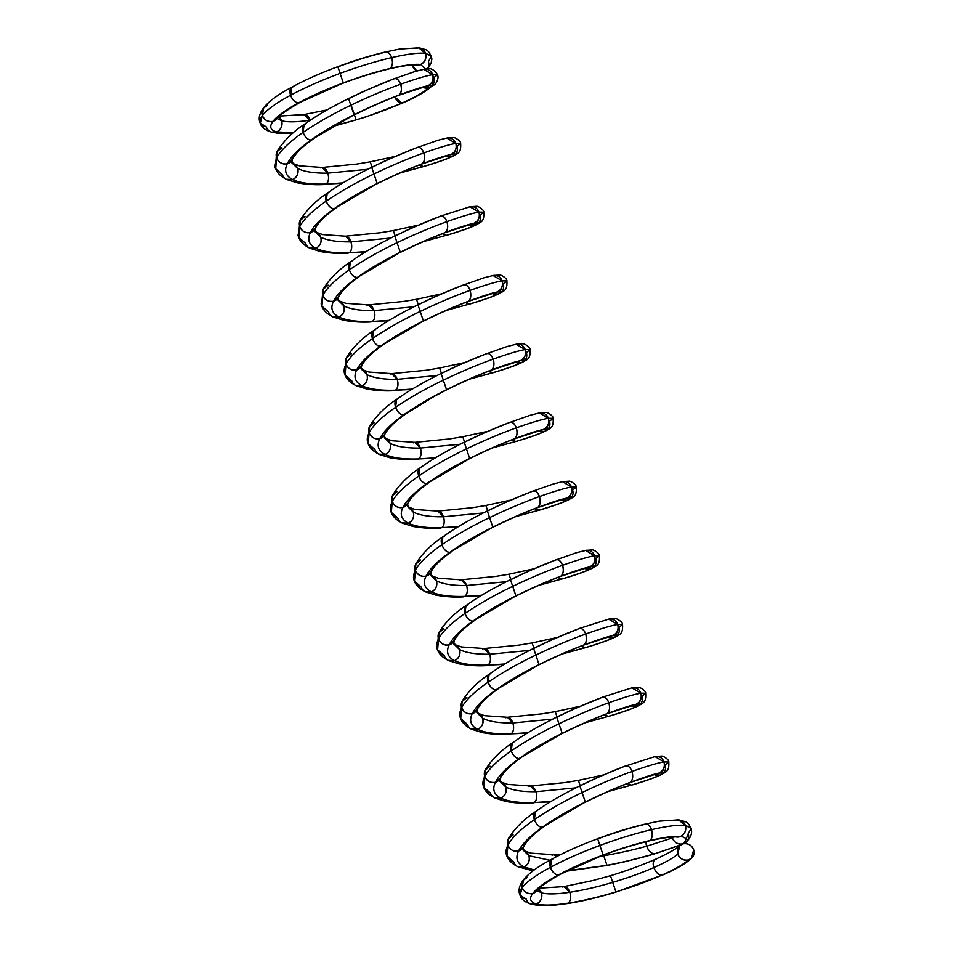 <?xml version="1.0" encoding="UTF-8"?>
<svg xmlns="http://www.w3.org/2000/svg" width="953" height="953" viewBox="0 0 953 953"><rect width="100%" height="100%" fill="white"/><g stroke="black" fill="none" stroke-linecap="round" stroke-linejoin="round"><path stroke-width="1.43" d="M599.794 856.437L603.749 855.77L603.499 855.02L603.749 855.77L599.794 856.437L603.749 855.77C619.76 852.899 634.067 849.707 646.682 846.193A8.637 5.003 -116.3 0 1 646.051 841.666L646.682 846.193C648.648 851.017 651.292 853.566 654.616 853.828L680.275 845.204M677.738 837.091L680.43 836.52A8.637 8.065 -79.2 0 0 685.338 825.393C678.441 824.667 667.16 826.084 651.518 829.67C652.876 834.697 652.317 838.33 649.839 840.546C635.544 843.929 619.974 848.742 603.13 854.996C619.974 848.742 635.544 843.929 649.839 840.546C652.317 838.33 652.876 834.697 651.518 829.67C667.16 826.084 678.441 824.667 685.338 825.393A8.637 8.065 100.8 0 0 675.022 820.438L678.965 819.937L685.338 825.393L690.937 827.823C692.628 832.505 691.151 837.175 686.494 841.809L683.015 843.846C687.28 839.676 686.422 837.234 680.43 836.52C674.188 835.912 663.991 837.246 649.839 840.546C635.544 843.929 619.974 848.742 603.13 854.996L603.178 855.127C617.437 849.79 632.685 845.061 648.922 840.951L649.839 840.546C663.991 837.246 674.188 835.912 680.43 836.52C674.188 835.912 663.991 837.246 649.839 840.546L648.874 840.963C661.06 838.247 669.59 836.925 674.474 836.972L680.43 836.52C684.85 834.149 686.494 830.444 685.338 825.393C686.494 830.444 684.85 834.149 680.43 836.52C686.422 837.234 687.28 839.676 683.015 843.846L684.468 843.286L688.245 833.637A8.637 8.077 -138.3 0 1 683.015 843.846A8.637 8.077 41.7 0 0 688.245 833.637A8.637 8.077 -138.3 0 1 683.015 843.846A8.637 8.077 41.7 0 0 677.774 854.043A8.637 8.077 41.7 0 0 688.423 859.928L691.628 858.176L693.665 849.731A8.637 8.077 41.7 0 0 683.015 843.846L679.799 845.609L677.774 854.043C679.918 858.748 683.468 860.714 688.423 859.928A8.637 8.077 41.7 0 0 693.665 849.731C691.521 845.013 687.971 843.048 683.015 843.846A8.637 8.077 -138.3 0 1 672.365 837.961A8.637 8.077 41.7 0 0 683.015 843.846C678.048 844.632 674.498 842.666 672.365 837.961C674.498 842.666 678.048 844.632 683.015 843.846A8.637 8.077 41.7 0 0 677.774 854.043A8.637 8.077 41.7 0 0 688.423 859.928C683.897 864.168 675.022 869.255 661.799 875.176C675.022 869.255 683.897 864.168 688.423 859.928C683.897 864.168 675.022 869.255 661.799 875.176L662.8 874.937C676.451 868.993 686.053 863.406 691.628 858.176M646.051 841.666L646.682 846.193C634.067 849.707 619.76 852.899 603.749 855.77C619.76 852.899 634.067 849.707 646.682 846.193L672.365 837.961A8.637 8.077 -138.3 0 1 672.115 837.056A8.637 8.077 41.7 0 0 672.365 837.961A8.637 8.077 -138.3 0 1 672.115 837.056L672.365 837.961L672.115 837.056A8.637 8.077 41.7 0 0 683.015 843.846A8.637 8.077 41.7 0 0 688.245 833.637L691.139 828.419L685.338 825.393C678.441 824.667 667.16 826.084 651.518 829.67C635.722 833.351 618.509 838.616 599.902 845.454C581.306 852.339 564.819 859.63 550.417 867.325C536.205 874.997 526.783 881.739 522.161 887.541L519.742 894.093C520.624 898.762 524.484 902.122 531.333 904.194L536.479 903.968C543.079 905.648 553.633 905.374 568.155 903.158C582.807 900.847 598.734 897.095 615.948 891.925C633.126 886.707 648.409 881.12 661.799 875.176L615.995 892.068C601.819 896.451 582.462 901.395 566.987 903.611L553.216 905.314L537.945 905.35L531.309 904.194M566.987 870.78L606.99 865.312L603.749 855.77L606.99 865.312L566.987 870.78L606.99 865.312C624.763 861.846 640.642 858.022 654.616 853.828L680.764 844.846M603.749 855.77L606.99 865.312C624.763 861.846 640.642 858.022 654.616 853.828A8.637 5.003 -116.3 0 1 646.682 846.193L672.365 837.961L646.682 846.193C648.648 851.017 651.292 853.566 654.616 853.828L623.703 862.024L607.037 865.455L566.118 871.221M398.378 95.395L427.79 85.806C422.143 86.949 412.53 90.047 398.973 95.097C401.439 92.87 401.999 89.248 400.641 84.209C415.699 78.885 426.384 75.704 432.698 74.679A8.637 8.065 100.8 0 0 422.37 69.724L423.668 69.319L432.698 74.679C433.841 79.718 432.209 83.435 427.79 85.806C432.209 83.435 433.841 79.718 432.698 74.679L437.534 74.787L433.829 77.658A8.637 8.077 -138.3 0 1 422.584 87.235A8.637 8.077 41.7 0 0 428.6 87.855L422.584 87.235L429.898 87.378A8.637 8.077 -138.3 0 1 428.6 87.855A8.637 8.077 41.7 0 0 429.898 87.378M609.265 791.073L631.494 785.105A8.637 5.003 -116.3 0 1 627.503 783.497L631.494 785.105L609.265 791.073L631.494 785.105C645.3 780.936 654.759 777.6 659.881 775.111C664.741 772.704 664.479 772.013 659.071 773.062C653.424 774.205 643.823 777.303 630.255 782.353C616.543 787.488 601.569 794.063 585.321 802.057C569.084 810.11 554.753 818.52 542.317 827.287C530.047 836.043 522.125 843.953 518.539 851.017C515.228 858.022 517.038 863.287 523.983 866.825L534.228 869.97L523.983 866.825L518.063 866.765L523.983 866.825L534.228 869.97M556.909 856.473A8.637 4.968 -101 0 0 552.013 855.198L553.538 854.71L556.909 856.473L553.574 854.71L530.845 853.126L524.924 851.005L528.891 855.699L523.137 850.088L523.542 846.776L518.539 851.017C513.584 851.815 510.034 849.85 507.901 845.144L506.198 853.697C507.282 858.915 511.046 863.192 517.491 866.491M524.21 842.917A8.637 8.077 41.7 0 1 518.539 851.017L523.483 846.919C526.795 840.617 533.597 833.887 543.865 826.716L542.317 827.287C538.981 827.025 536.336 824.476 534.371 819.651C520.755 829.074 511.928 837.58 507.901 845.144L506.972 856.008L513.655 861.869C506.067 858.2 504.149 852.625 507.901 845.144L508.14 839.176L513.131 834.935A8.637 8.077 41.7 0 0 507.901 845.144L508.425 838.604C514.906 828.228 523.9 819.27 535.383 811.742L536.896 811.206A8.637 5.003 63.7 0 0 534.371 819.651C520.755 829.074 511.928 837.58 507.901 845.144C511.928 837.58 520.755 829.074 534.371 819.651L535.383 811.742L534.371 819.651C548.178 810.205 564.081 801.163 582.092 792.515C564.081 801.163 548.178 810.205 534.371 819.651C536.336 824.476 538.981 827.025 542.317 827.287C530.047 836.043 522.125 843.953 518.539 851.017C513.584 851.815 510.034 849.85 507.901 845.144A8.637 8.077 -138.3 0 0 518.539 851.017C515.228 858.022 517.038 863.287 523.983 866.825C517.038 863.287 515.228 858.022 518.539 851.017C522.125 843.953 530.047 836.043 542.317 827.287C554.753 818.52 569.084 810.11 585.321 802.057L582.092 792.515C564.081 801.163 548.178 810.205 534.371 819.651A8.637 5.003 -116.3 0 0 542.317 827.287A8.637 5.003 63.7 0 0 544.89 825.465M629.659 782.651L659.071 773.062C653.424 774.205 643.823 777.303 630.255 782.353L629.695 782.639L630.255 782.353C632.732 780.126 633.28 776.504 631.934 771.465C616.722 776.909 600.104 783.926 582.092 792.515L579.9 785.975C596.161 777.97 611.135 771.406 624.846 766.26C611.135 771.406 596.161 777.97 579.9 785.975L579.853 785.832C562.615 794.409 549.023 802.188 539.076 809.18L535.395 811.742M585.321 802.057L582.092 792.515C600.104 783.926 616.722 776.909 631.934 771.465C616.722 776.909 600.104 783.926 582.092 792.515L585.321 802.057C569.084 810.11 554.753 818.52 542.317 827.287L585.321 802.057C601.569 794.063 616.543 787.488 630.255 782.353C632.732 780.126 633.28 776.504 631.934 771.465C630.016 766.796 627.658 765.068 624.846 766.26A8.637 4.968 79 0 1 631.934 771.465C630.016 766.796 627.658 765.068 624.846 766.26L655.128 756.539L663.991 761.935C657.665 762.96 646.98 766.141 631.934 771.465C646.98 766.141 657.665 762.96 663.991 761.935C657.665 762.96 646.98 766.141 631.934 771.465A8.637 4.968 -101 0 1 630.255 782.353C616.543 787.488 601.569 794.063 585.321 802.057L585.368 802.2C606.001 792.074 619.653 786.57 629.695 782.639M627.503 783.497L631.494 785.105C645.3 780.936 654.759 777.6 659.881 775.111A8.637 8.077 -138.3 0 1 653.865 774.491L659.881 775.111C664.741 772.704 664.479 772.013 659.071 773.062C663.491 770.691 665.134 766.974 663.991 761.935L654.949 756.575L653.663 756.98A8.637 8.065 100.8 0 1 663.991 761.935L668.792 761.959L663.991 761.935C665.134 766.974 663.491 770.691 659.071 773.062C664.479 772.013 664.741 772.704 659.881 775.111L661.168 774.646C666.183 771.692 669.423 771.632 668.792 761.959M653.865 774.491L659.881 775.111C654.759 777.6 645.3 780.936 631.494 785.105L632.125 784.986C650.816 779.411 656.569 776.766 659.5 775.444L661.334 774.563L665.123 764.914L668.815 762.043L663.991 761.935A8.637 8.065 -79.2 0 1 659.071 773.062L660.155 773.097M665.123 764.914A8.637 8.077 41.7 0 1 659.881 775.111L661.179 774.634M631.494 785.105L608.348 791.478M586.131 722.35L608.359 716.382A8.637 5.003 -116.3 0 1 604.381 714.774L608.359 716.382L586.131 722.35L608.359 716.382C622.166 712.201 631.636 708.877 636.759 706.387C641.619 703.981 641.345 703.29 635.949 704.338C630.29 705.482 620.689 708.579 607.132 713.618C593.421 718.765 578.447 725.328 562.187 733.333C545.962 741.386 531.619 749.797 519.182 758.564C506.913 767.32 498.991 775.23 495.417 782.294C492.093 789.298 493.904 794.564 500.849 798.102C508.044 801.533 519.194 803.022 534.299 802.557L550.429 801.842M499.527 779.911L505.769 786.975C512.285 790.287 522.351 791.86 535.967 791.681L530.44 785.987L507.711 784.402L501.79 782.27L505.769 786.975L500.015 781.353L505.769 786.975C506.913 792.014 505.269 795.731 500.849 798.102L494.345 797.756L500.849 798.102C508.044 801.533 519.194 803.022 534.299 802.557L532.775 803.034C523.733 803.248 516.633 803.415 505.495 801.366L494.941 798.042M500.015 781.353L500.42 778.041L495.417 782.294C490.45 783.092 486.9 781.126 484.767 776.409L483.064 784.962C484.148 790.192 487.912 794.457 494.369 797.768M606.525 713.928L635.949 704.338C630.29 705.482 620.689 708.579 607.132 713.618L606.573 713.904C596.518 717.847 582.867 723.351 562.246 733.476L562.187 733.333C545.962 741.386 531.619 749.797 519.182 758.564C506.913 767.32 498.991 775.23 495.417 782.294L500.349 778.184C503.672 771.894 510.463 765.164 520.731 757.992L519.182 758.564C515.859 758.29 513.202 755.753 511.249 750.928C497.621 760.351 488.794 768.845 484.767 776.409L483.85 787.285L490.521 793.146C482.945 789.477 481.027 783.902 484.767 776.409L485.006 770.453L490.009 766.212A8.637 8.077 41.7 0 0 484.767 776.409L485.291 769.881C491.784 759.505 500.766 750.547 512.261 743.018L513.774 742.482A8.637 5.003 63.7 0 0 511.249 750.928C497.621 760.351 488.794 768.845 484.767 776.409C488.794 768.845 497.621 760.351 511.249 750.928L512.261 743.018M501.075 774.181A8.637 8.077 41.7 0 1 495.417 782.294C490.45 783.092 486.9 781.126 484.767 776.409A8.637 8.077 -138.3 0 0 495.417 782.294C492.093 789.298 493.904 794.564 500.849 798.102C493.904 794.564 492.093 789.298 495.417 782.294C498.991 775.23 506.913 767.32 519.182 758.564C515.859 758.29 513.202 755.753 511.249 750.928L512.261 743.006L515.942 740.457C525.877 733.465 539.481 725.686 556.731 717.109L556.778 717.252C573.027 709.246 588.001 702.683 601.712 697.536C588.001 702.683 573.027 709.246 556.778 717.252L558.958 723.792C540.959 732.44 525.055 741.482 511.249 750.928C525.055 741.482 540.959 732.44 558.958 723.792C540.959 732.44 525.055 741.482 511.249 750.928A8.637 5.003 -116.3 0 0 519.182 758.564C531.619 749.797 545.962 741.386 562.187 733.333L558.958 723.792C576.982 715.203 593.588 708.186 608.8 702.742C593.588 708.186 576.982 715.203 558.958 723.792L562.187 733.333C578.447 725.328 593.421 718.765 607.132 713.618C609.598 711.403 610.158 707.781 608.8 702.742C593.588 708.186 576.982 715.203 558.958 723.792L562.187 733.333C578.447 725.328 593.421 718.765 607.132 713.618C609.598 711.403 610.158 707.781 608.8 702.742C606.894 698.072 604.524 696.345 601.712 697.536A8.637 4.968 79 0 1 608.8 702.742C606.894 698.072 604.524 696.345 601.712 697.536L572.324 709.64L556.731 717.109M604.381 714.774L608.359 716.382C622.166 712.201 631.636 708.877 636.759 706.387A8.637 8.077 -138.3 0 1 630.743 705.768L636.759 706.387C641.619 703.981 641.345 703.29 635.949 704.338C640.368 701.956 642 698.251 640.857 693.2C634.543 694.225 623.858 697.405 608.8 702.742C623.858 697.405 634.543 694.225 640.857 693.2C634.543 694.225 623.858 697.405 608.8 702.742A8.637 4.968 -101 0 1 607.132 713.618C620.689 708.579 630.29 705.482 635.949 704.338C640.368 701.956 642 698.251 640.857 693.2L632.006 687.816L602.296 697.239M630.743 705.768L638.045 705.923C643.061 702.969 646.289 702.909 645.657 693.236L640.857 693.2L631.827 687.852L630.529 688.245A8.637 8.065 100.8 0 1 640.857 693.2L645.669 693.236M641.988 696.19A8.637 8.077 41.7 0 1 636.759 706.387C631.636 708.877 622.166 712.201 608.359 716.382L609.003 716.263C627.682 710.688 633.435 708.043 636.366 706.721L638.2 705.839L641.988 696.19L645.693 693.319L640.857 693.2A8.637 8.065 -79.2 0 1 635.949 704.338C641.345 703.29 641.619 703.981 636.759 706.387L638.057 705.911M608.359 716.382L585.225 722.755M562.997 653.627L585.237 647.659A8.637 5.003 -116.3 0 1 581.247 646.039L585.237 647.659L562.997 653.627L585.237 647.659C599.044 643.478 608.502 640.154 613.625 637.664C618.485 635.246 618.211 634.567 612.815 635.603C607.168 636.747 597.567 639.844 583.998 644.895C570.287 650.041 555.313 656.605 539.064 664.61C522.828 672.651 508.497 681.061 496.048 689.841C483.79 698.597 475.869 706.507 472.283 713.571C468.971 720.563 470.782 725.841 477.727 729.379C484.91 732.809 496.06 734.298 511.165 733.834L527.295 733.119M476.393 711.188L482.635 718.24C489.163 721.564 499.229 723.136 512.845 722.958A8.637 4.968 -101 0 0 505.757 717.74L507.27 717.264L484.589 715.679L478.668 713.547L482.635 718.24L476.881 712.63L482.635 718.24C483.779 723.291 482.147 726.996 477.727 729.379L471.223 729.033M476.881 712.63L477.286 709.318L472.283 713.571C468.971 720.563 470.782 725.841 477.727 729.379C484.91 732.809 496.06 734.298 511.165 733.834A8.637 4.968 -101 0 0 512.845 722.958L552.669 719.122L512.845 722.958C499.229 723.136 489.163 721.564 482.635 718.24C489.163 721.564 499.229 723.136 512.845 722.958L507.318 717.264L512.845 722.958C514.203 727.985 513.643 731.606 511.165 733.834L509.652 734.31C501.457 734.882 492.356 734.322 482.373 732.631L471.806 729.319M581.247 646.039L585.237 647.659C599.044 643.478 608.502 640.154 613.625 637.664A8.637 8.077 -138.3 0 1 607.609 637.045L613.625 637.664C618.485 635.246 618.211 634.567 612.815 635.603L583.403 645.193C573.396 649.124 559.745 654.628 539.112 664.741L539.064 664.61C522.828 672.651 508.497 681.061 496.048 689.841L497.609 689.269C487.34 696.44 480.538 703.171 477.227 709.461L472.283 713.571C467.327 714.357 463.777 712.403 461.633 707.686L459.942 716.239C461.026 721.469 464.79 725.733 471.235 729.045L477.727 729.379C470.782 725.841 468.971 720.563 472.283 713.571C467.327 714.357 463.777 712.403 461.633 707.686L460.716 718.562L467.399 724.411C459.811 720.742 457.893 715.167 461.633 707.686L461.883 701.73L466.875 697.489A8.637 8.077 41.7 0 0 461.633 707.686L462.157 701.158C468.662 690.77 477.644 681.812 489.127 674.295L490.64 673.747A8.637 5.003 63.7 0 0 488.115 682.205C474.499 691.628 465.672 700.121 461.633 707.686C465.672 700.121 474.499 691.628 488.115 682.205C474.499 691.628 465.672 700.121 461.633 707.686A8.637 8.077 -138.3 0 0 472.283 713.571C475.869 706.507 483.79 698.597 496.048 689.841C492.725 689.567 490.08 687.03 488.115 682.205L489.127 674.295L488.115 682.205C501.921 672.758 517.824 663.705 535.824 655.068C517.824 663.705 501.921 672.758 488.115 682.205C490.08 687.03 492.725 689.567 496.048 689.841C483.79 698.597 475.869 706.507 472.283 713.571A8.637 8.077 41.7 0 0 477.953 705.458M613.899 635.639L612.815 635.603C607.168 636.747 597.567 639.844 583.998 644.895L583.439 645.181L583.998 644.895C570.287 650.041 555.313 656.605 539.064 664.61L535.824 655.068C517.824 663.705 501.921 672.758 488.115 682.205A8.637 5.003 -116.3 0 0 496.048 689.841C508.497 681.061 522.828 672.651 539.064 664.61L533.644 648.528C549.905 640.523 564.879 633.959 578.59 628.813C564.879 633.959 549.905 640.523 533.644 648.528L533.597 648.385C516.323 656.962 502.719 664.753 492.784 671.746L489.139 674.283M607.609 637.045L613.625 637.664C618.485 635.246 618.211 634.567 612.815 635.603C617.234 633.233 618.878 629.528 617.723 624.477L622.535 624.513L617.723 624.477C618.878 629.528 617.234 633.233 612.815 635.603C607.168 636.747 597.567 639.844 583.998 644.895C586.464 642.679 587.024 639.046 585.678 634.019C570.466 639.451 553.848 646.468 535.824 655.068C553.848 646.468 570.466 639.451 585.678 634.019C570.466 639.451 553.848 646.468 535.824 655.068L539.064 664.61C555.313 656.605 570.287 650.041 583.998 644.895C586.464 642.679 587.024 639.046 585.678 634.019C583.76 629.349 581.401 627.61 578.59 628.813A8.637 4.968 79 0 1 585.678 634.019C583.76 629.349 581.401 627.61 578.59 628.813L549.19 640.916L533.597 648.385M618.866 627.467A8.637 8.077 41.7 0 1 613.625 637.664L614.923 637.188L613.625 637.664C608.502 640.154 599.044 643.478 585.237 647.659L585.869 647.54C604.464 641.988 610.301 639.332 613.303 637.962L615.078 637.116L618.866 627.467L622.559 624.596L617.723 624.477C611.409 625.502 600.724 628.682 585.678 634.019C600.724 628.682 611.409 625.502 617.723 624.477C611.409 625.502 600.724 628.682 585.678 634.019A8.637 4.968 -101 0 1 583.998 644.895M585.237 647.659L585.904 647.528M539.874 584.904L562.103 578.924A8.637 5.003 -116.3 0 1 558.124 577.315L562.103 578.924L539.874 584.904L562.103 578.924C575.91 574.754 585.38 571.419 590.503 568.941C595.363 566.523 595.089 565.844 589.693 566.88C584.034 568.024 574.433 571.121 560.864 576.172C547.165 581.318 532.179 587.882 515.93 595.887C499.694 603.928 485.363 612.338 472.926 621.106C460.656 629.873 452.735 637.783 449.161 644.847C445.837 651.84 447.648 657.105 454.593 660.643C461.788 664.086 472.926 665.575 488.043 665.099L504.173 664.384M560.269 576.47L589.693 566.88C584.034 568.024 574.433 571.121 560.864 576.172L560.316 576.458C550.262 580.401 536.61 585.904 515.978 596.018L515.93 595.887C499.694 603.928 485.363 612.338 472.926 621.106C469.603 620.844 466.946 618.294 464.981 613.47C451.365 622.905 442.537 631.398 438.511 638.963C440.643 643.68 444.193 645.634 449.161 644.847C445.837 651.84 447.648 657.105 454.593 660.643C447.648 657.105 445.837 651.84 449.161 644.847L454.093 640.738C457.416 634.448 464.206 627.705 474.475 620.546L472.926 621.106C460.656 629.873 452.735 637.783 449.161 644.847L454.164 640.595L453.759 643.906L459.501 649.517C460.656 654.568 459.012 658.273 454.593 660.643L448.089 660.31L454.593 660.643C461.788 664.086 472.926 665.575 488.043 665.099L486.518 665.587C478.323 666.159 469.233 665.599 459.239 663.907L448.672 660.596M560.304 576.458L560.864 576.172C547.165 581.318 532.179 587.882 515.93 595.887L472.926 621.106C460.656 629.873 452.735 637.783 449.161 644.847C444.193 645.634 440.643 643.68 438.511 638.963L436.808 647.516C437.892 652.745 441.656 657.01 448.113 660.322M558.124 577.315L562.103 578.924C575.91 574.754 585.38 571.419 590.503 568.941A8.637 8.077 -138.3 0 1 584.487 568.31L590.503 568.941C595.363 566.523 595.089 565.844 589.693 566.88C594.112 564.51 595.744 560.805 594.601 555.754C588.287 556.778 577.601 559.959 562.544 565.296C563.902 570.323 563.342 573.944 560.864 576.172C547.165 581.318 532.179 587.882 515.93 595.887L512.702 586.333C494.702 594.982 478.799 604.035 464.981 613.47C451.365 622.905 442.537 631.398 438.511 638.963L437.594 649.839L444.265 655.688C436.688 652.019 434.771 646.444 438.511 638.963L438.749 633.006L443.753 628.766A8.637 8.077 41.7 0 0 438.511 638.963L439.035 632.435C445.527 622.047 454.521 613.089 465.993 605.56L467.518 605.024A8.637 5.003 63.7 0 0 464.981 613.47L465.993 605.56L464.981 613.47C478.799 604.035 494.702 594.982 512.702 586.333C494.702 594.982 478.799 604.035 464.981 613.47C466.946 618.294 469.603 620.844 472.926 621.106C485.363 612.338 499.694 603.928 515.93 595.887L510.522 579.793C526.771 571.8 541.745 565.224 555.456 560.09C541.745 565.224 526.771 571.8 510.522 579.793L510.474 579.662C493.237 588.215 479.657 595.994 469.71 602.987L466.005 605.56M590.765 566.916L589.693 566.88C584.034 568.024 574.433 571.121 560.864 576.172C563.342 573.944 563.902 570.323 562.544 565.296C547.332 570.728 530.726 577.744 512.702 586.333C530.726 577.744 547.332 570.728 562.544 565.296C547.332 570.728 530.726 577.744 512.702 586.333L515.93 595.887M584.487 568.31L591.777 568.464C596.804 565.51 600.033 565.451 599.401 555.778L594.601 555.754C588.287 556.778 577.601 559.959 562.544 565.296C560.638 560.626 558.267 558.887 555.456 560.09A8.637 4.968 79 0 1 562.544 565.296C560.638 560.626 558.267 558.887 555.456 560.09L576.553 552.68L585.75 550.357L594.601 555.754L585.571 550.405L584.272 550.798A8.637 8.065 100.8 0 1 594.601 555.754L599.401 555.79M591.801 568.464L590.503 568.941C595.363 566.523 595.089 565.844 589.693 566.88C594.112 564.51 595.744 560.805 594.601 555.754L599.437 555.861C599.771 553.205 593.207 549.44 592.23 549.917L585.571 550.405M595.732 558.732A8.637 8.077 41.7 0 1 590.503 568.941C585.38 571.419 575.91 574.754 562.103 578.924L562.746 578.816C581.449 573.229 587.191 570.585 590.121 569.263L591.944 568.381L595.732 558.732L599.437 555.861M562.103 578.924L538.969 585.297M516.74 516.181L538.981 510.2A8.637 5.003 -116.3 0 1 534.99 508.592L538.981 510.2L516.74 516.181L538.981 510.2C552.788 506.031 562.246 502.696 567.369 500.218C572.229 497.8 571.955 497.109 566.558 498.157C560.912 499.301 551.31 502.398 537.742 507.449C524.031 512.583 509.057 519.159 492.808 527.152C476.571 535.205 462.229 543.615 449.792 552.383C437.534 561.138 429.612 569.06 426.027 576.124C422.715 583.117 424.526 588.382 431.459 591.92C438.654 595.363 449.804 596.84 464.909 596.375L481.039 595.661M430.137 573.73L436.379 580.794C442.907 584.118 452.973 585.678 466.589 585.499L461.061 579.805L438.32 578.221L432.412 576.1L436.379 580.794L430.625 575.171L436.379 580.794C437.522 585.845 435.89 589.55 431.459 591.92L424.967 591.587L431.459 591.92C438.654 595.363 449.804 596.84 464.909 596.375L463.396 596.864C455.2 597.424 446.099 596.864 436.117 595.184L425.55 591.873M430.625 575.183L431.03 571.871L426.027 576.124C421.071 576.91 417.521 574.945 415.377 570.239L413.673 578.793C414.769 584.01 418.534 588.287 424.978 591.599M537.147 507.746L566.558 498.157C560.912 499.301 551.31 502.398 537.742 507.449L537.182 507.735C527.14 511.678 513.488 517.181 492.856 527.295L492.808 527.152C476.571 535.205 462.229 543.615 449.792 552.383C437.534 561.138 429.612 569.06 426.027 576.124L430.97 572.014C434.282 565.713 441.084 558.982 451.353 551.823L449.792 552.383C446.469 552.121 443.824 549.571 441.858 544.747C428.231 554.181 419.415 562.675 415.377 570.239L414.46 581.104L421.143 586.965C413.554 583.296 411.636 577.721 415.377 570.239L415.615 564.283L420.618 560.03A8.637 8.077 41.7 0 0 415.377 570.239L415.901 563.711C422.405 553.312 431.399 544.354 442.871 536.837L444.384 536.301A8.637 5.003 63.7 0 0 441.858 544.747C428.231 554.181 419.415 562.675 415.377 570.239C419.415 562.675 428.231 554.181 441.858 544.747L442.871 536.837M431.697 568.012A8.637 8.077 41.7 0 1 426.027 576.124C421.071 576.91 417.521 574.945 415.377 570.239A8.637 8.077 -138.3 0 0 426.027 576.124C422.715 583.117 424.526 588.382 431.459 591.92C424.526 588.382 422.715 583.117 426.027 576.124C429.612 569.06 437.534 561.138 449.792 552.383C446.469 552.121 443.824 549.571 441.858 544.747L442.883 536.837L446.445 534.347C456.368 527.366 469.996 519.552 487.34 510.939L487.388 511.07C503.637 503.077 518.623 496.501 532.322 491.367C518.623 496.501 503.637 503.077 487.388 511.07L489.568 517.61C471.568 526.259 455.665 535.3 441.858 544.747C455.665 535.3 471.568 526.259 489.568 517.61C471.568 526.259 455.665 535.3 441.858 544.747A8.637 5.003 -116.3 0 0 449.792 552.383C462.229 543.615 476.571 535.205 492.808 527.152L489.568 517.61C507.592 509.021 524.21 502.005 539.422 496.573C524.21 502.005 507.592 509.021 489.568 517.61L492.808 527.152C509.057 519.159 524.031 512.583 537.742 507.449C540.208 505.221 540.768 501.6 539.422 496.573C524.21 502.005 507.592 509.021 489.568 517.61L492.808 527.152C509.057 519.159 524.031 512.583 537.742 507.449C540.208 505.221 540.768 501.6 539.422 496.573C537.504 491.903 535.145 490.164 532.322 491.367A8.637 4.968 79 0 1 539.422 496.573C537.504 491.903 535.145 490.164 532.322 491.367L553.419 483.957L562.615 481.634L571.466 487.031C565.153 488.055 554.467 491.236 539.422 496.573C554.467 491.236 565.153 488.055 571.466 487.031C565.153 488.055 554.467 491.236 539.422 496.573A8.637 4.968 -101 0 1 537.742 507.449C551.31 502.398 560.912 499.301 566.558 498.157C570.978 495.786 572.622 492.07 571.466 487.031L562.437 481.67L561.15 482.075A8.637 8.065 100.8 0 1 571.466 487.031L576.279 487.054L571.466 487.031C572.622 492.07 570.978 495.786 566.558 498.157C571.955 497.109 572.229 497.8 567.369 500.218L568.655 499.741C573.67 496.787 576.91 496.727 576.279 487.054M534.99 508.592L539.612 510.093C558.387 504.482 564.116 501.838 567.035 500.516L568.822 499.658L572.598 490.009L576.303 487.138L571.466 487.031A8.637 8.065 -79.2 0 1 566.558 498.157C571.955 497.109 572.229 497.8 567.369 500.218L568.667 499.729M538.981 510.2C552.788 506.031 562.246 502.696 567.369 500.218A8.637 8.077 -138.3 0 1 561.353 499.586L567.369 500.218C562.246 502.696 552.788 506.031 538.981 510.2L515.835 516.574M493.618 447.457L515.847 441.477A8.637 5.003 -116.3 0 1 511.856 439.869L515.847 441.477L493.618 447.457L515.847 441.477C529.654 437.308 539.124 433.972 544.246 431.483C549.107 429.076 548.833 428.385 543.436 429.434C537.778 430.577 528.176 433.675 514.608 438.725C500.909 443.86 485.923 450.435 469.674 458.429C453.437 466.482 439.107 474.892 426.67 483.659C414.4 492.415 406.478 500.325 402.905 507.401C399.581 514.394 401.392 519.659 408.337 523.197C415.532 526.64 426.67 528.117 441.775 527.652L457.916 526.938M511.856 439.869L515.847 441.477C529.654 437.308 539.124 433.972 544.246 431.483A8.637 8.077 -138.3 0 1 538.231 430.863L544.246 431.483C549.107 429.076 548.833 428.385 543.436 429.434L514.012 439.023C504.006 442.942 490.354 448.446 469.722 458.572L426.67 483.659C414.4 492.415 406.478 500.325 402.905 507.401L407.908 503.148L407.503 506.46L413.245 512.071C414.4 517.122 412.756 520.826 408.337 523.197L401.832 522.863M407.491 506.448L413.245 512.071C419.773 515.382 429.839 516.955 443.455 516.776L437.927 511.082L443.455 516.776A8.637 4.968 -101 0 0 436.367 511.57L437.892 511.082L415.198 509.498L409.278 507.377L413.245 512.071C419.773 515.382 429.839 516.955 443.455 516.776C444.813 521.803 444.253 525.437 441.775 527.652L440.262 528.141C431.923 528.689 422.834 528.141 412.983 526.461L402.416 523.137M544.508 429.469L543.436 429.434C537.778 430.577 528.176 433.675 514.608 438.725L514.048 439.011L514.608 438.725C500.909 443.86 485.923 450.435 469.674 458.429L469.674 458.429C453.437 466.482 439.107 474.892 426.67 483.659L428.183 483.111C417.95 490.259 411.16 496.989 407.836 503.291L402.905 507.401C397.937 508.187 394.387 506.222 392.255 501.504L390.551 510.069C391.635 515.287 395.4 519.564 401.856 522.863L408.337 523.197C415.532 526.64 426.67 528.117 441.775 527.652L458.596 526.521M408.563 499.289A8.637 8.077 41.7 0 1 402.905 507.401A8.637 8.077 -138.3 0 1 392.255 501.504C394.387 506.222 397.937 508.187 402.905 507.401C399.581 514.394 401.392 519.659 408.337 523.197C401.392 519.659 399.581 514.394 402.905 507.401C406.478 500.325 414.4 492.415 426.67 483.659C423.335 483.397 420.69 480.848 418.724 476.024C405.108 485.446 396.281 493.952 392.255 501.504L391.326 512.38L398.009 518.241C390.432 514.572 388.502 508.997 392.255 501.504L392.493 495.548L397.484 491.307A8.637 8.077 41.7 0 0 392.255 501.504L392.779 494.976C399.283 484.589 408.265 475.63 419.737 468.114L421.262 467.578A8.637 5.003 63.7 0 0 418.724 476.024C405.108 485.446 396.281 493.952 392.255 501.504C396.281 493.952 405.108 485.446 418.724 476.024L419.737 468.114L418.724 476.024C432.543 466.577 448.446 457.535 466.446 448.887C448.446 457.535 432.543 466.577 418.724 476.024C420.69 480.848 423.335 483.397 426.67 483.659C439.107 474.892 453.437 466.482 469.674 458.429L466.446 448.887C448.446 457.535 432.543 466.577 418.724 476.024A8.637 5.003 -116.3 0 0 426.67 483.659A8.637 5.003 63.7 0 0 429.255 481.837M538.231 430.863L544.246 431.483C549.107 429.076 548.833 428.385 543.436 429.434C547.856 427.063 549.488 423.346 548.344 418.307L553.145 418.331L548.344 418.307C542.031 419.332 531.345 422.513 516.288 427.837C517.646 432.876 517.086 436.498 514.608 438.725C528.176 433.675 537.778 430.577 543.436 429.434C547.856 427.063 549.488 423.346 548.344 418.307C542.031 419.332 531.345 422.513 516.288 427.837C501.075 433.281 484.458 440.298 466.446 448.887L469.674 458.429C485.923 450.435 500.909 443.86 514.608 438.725C517.086 436.498 517.646 432.876 516.288 427.837C501.075 433.281 484.458 440.298 466.446 448.887L464.266 442.347C480.515 434.342 495.489 427.778 509.2 422.632C495.489 427.778 480.515 434.342 464.266 442.347L464.206 442.204C446.969 450.781 433.377 458.56 423.43 465.552L419.749 468.114M545.545 431.006L545.521 431.018C550.548 428.064 553.776 428.004 553.145 418.331M549.476 421.286A8.637 8.077 41.7 0 1 544.246 431.483C539.124 433.972 529.654 437.308 515.847 441.477L516.49 441.358C535.133 435.795 540.899 433.15 543.829 431.828L545.688 430.935L549.476 421.286L553.181 418.415L548.344 418.307L539.493 412.911L530.297 415.234L509.2 422.632A8.637 4.968 79 0 1 516.288 427.837C514.382 423.168 512.011 421.44 509.2 422.632C512.011 421.44 514.382 423.168 516.288 427.837C531.345 422.513 542.031 419.332 548.344 418.307L539.315 412.947L538.016 413.352A8.637 8.065 100.8 0 1 548.344 418.307A8.637 8.065 -79.2 0 1 543.436 429.434M515.847 441.477L492.713 447.85M470.484 378.722L492.725 372.754A8.637 5.003 -116.3 0 1 488.734 371.146L492.725 372.754L470.484 378.722L492.725 372.754C506.531 368.573 515.99 365.249 521.112 362.759C525.973 360.353 525.699 359.662 520.302 360.71C514.656 361.854 505.042 364.951 491.486 369.99C477.775 375.137 462.801 381.7 446.552 389.706C430.315 397.758 415.973 406.169 403.536 414.936C391.266 423.692 383.344 431.602 379.77 438.666C376.447 445.67 378.27 450.936 385.203 454.474C392.398 457.905 403.548 459.394 418.653 458.929L434.782 458.214M383.88 436.283L390.122 443.348C396.639 446.659 406.717 448.232 420.333 448.053L414.805 442.359L392.064 440.774L386.156 438.642L390.122 443.348L384.369 437.725L390.122 443.348C391.266 448.386 389.634 452.103 385.203 454.474L378.71 454.128M384.369 437.725L384.774 434.425L379.77 438.666C376.447 445.67 378.27 450.936 385.203 454.474C392.398 457.905 403.548 459.394 418.653 458.929A8.637 4.968 -101 0 0 420.333 448.053L460.144 444.229L420.333 448.053C406.717 448.232 396.639 446.659 390.122 443.348C396.639 446.659 406.717 448.232 420.333 448.053A8.637 4.968 -101 0 0 413.245 442.847L414.758 442.359L420.333 448.053C421.679 453.08 421.119 456.713 418.653 458.929L417.14 459.406C408.658 459.965 399.557 459.406 389.86 457.738L379.294 454.414M488.734 371.146L492.725 372.754C506.531 368.573 515.99 365.249 521.112 362.759A8.637 8.077 -138.3 0 1 515.096 362.14L521.112 362.759C525.973 360.353 525.699 359.662 520.302 360.71L490.89 370.3C480.872 374.219 467.232 379.723 446.6 389.848L434.639 396.15L405.061 414.388C394.816 421.536 388.026 428.266 384.702 434.568L379.77 438.666C374.803 439.464 371.265 437.498 369.121 432.781L367.417 441.334C368.501 446.564 372.278 450.829 378.722 454.14L385.203 454.474C378.27 450.936 376.447 445.67 379.77 438.666C374.803 439.464 371.265 437.498 369.121 432.781L368.203 443.657L374.886 449.518C367.298 445.849 365.38 440.274 369.121 432.781L369.359 426.825L374.362 422.584A8.637 8.077 41.7 0 0 369.121 432.781L369.645 426.253C376.149 415.853 385.143 406.907 396.615 399.39L398.128 398.854A8.637 5.003 63.7 0 0 395.602 407.3C381.974 416.723 373.147 425.217 369.121 432.781C373.147 425.217 381.974 416.723 395.602 407.3C381.974 416.723 373.147 425.217 369.121 432.781A8.637 8.077 -138.3 0 0 379.77 438.666C383.344 431.602 391.266 423.692 403.536 414.936C400.212 414.662 397.568 412.125 395.602 407.3L396.615 399.39L395.602 407.3C409.409 397.854 425.312 388.812 443.312 380.164C425.312 388.812 409.409 397.854 395.602 407.3C397.568 412.125 400.212 414.662 403.536 414.936C391.266 423.692 383.344 431.602 379.77 438.666A8.637 8.077 41.7 0 0 385.429 430.553M521.374 360.734L520.302 360.71C514.656 361.854 505.042 364.951 491.486 369.99L490.926 370.288L491.486 369.99C477.775 375.137 462.801 381.7 446.552 389.706L443.312 380.164C425.312 388.812 409.409 397.854 395.602 407.3A8.637 5.003 -116.3 0 0 403.536 414.936C415.973 406.169 430.315 397.758 446.552 389.706L441.132 373.624C457.38 365.618 472.366 359.055 486.066 353.908C472.366 359.055 457.38 365.618 441.132 373.624L441.084 373.481C423.763 382.093 410.135 389.896 400.212 396.889L396.615 399.378M446.552 389.706C462.801 381.7 477.775 375.137 491.486 369.99C493.952 367.775 494.512 364.141 493.166 359.114C477.953 364.558 461.335 371.563 443.312 380.164C461.335 371.563 477.953 364.558 493.166 359.114C477.953 364.558 461.335 371.563 443.312 380.164L446.552 389.706C430.315 397.758 415.973 406.169 403.536 414.936A8.637 5.003 63.7 0 0 406.121 413.114M491.486 369.99A8.637 4.968 -101 0 0 493.166 359.114C494.512 364.141 493.952 367.775 491.486 369.99C505.042 364.951 514.656 361.854 520.302 360.71C524.722 358.328 526.366 354.623 525.21 349.572C518.897 350.597 508.211 353.777 493.166 359.114C491.248 354.445 488.889 352.717 486.066 353.908A8.637 4.968 79 0 1 493.166 359.114C491.248 354.445 488.889 352.717 486.066 353.908L507.163 346.511L516.359 344.188L525.21 349.572C518.897 350.597 508.211 353.777 493.166 359.114C508.211 353.777 518.897 350.597 525.21 349.572L516.181 344.224L514.882 344.617A8.637 8.065 100.8 0 1 525.21 349.572L530.023 349.608L525.21 349.572C526.366 354.623 524.722 358.328 520.302 360.71C525.699 359.662 525.973 360.353 521.112 362.759L522.399 362.295C527.414 359.341 530.642 359.281 530.023 349.608M515.096 362.14L521.112 362.759C515.99 365.249 506.531 368.573 492.725 372.754L493.356 372.635C512.047 367.06 517.801 364.415 520.731 363.081L522.566 362.211L526.342 352.562L530.047 349.691L525.21 349.572A8.637 8.065 -79.2 0 1 520.302 360.71M526.342 352.562A8.637 8.077 41.7 0 1 521.112 362.759L522.411 362.283M492.725 372.754L493.392 372.623M447.362 309.999L469.591 304.031A8.637 5.003 -116.3 0 1 465.6 302.423L469.591 304.031L447.362 309.999L469.591 304.031C483.397 299.85 492.868 296.526 497.978 294.036C502.85 291.618 502.576 290.939 497.18 291.975C491.522 293.119 481.92 296.216 468.352 301.267C454.652 306.413 439.667 312.977 423.418 320.982C407.181 329.023 392.85 337.433 380.414 346.213C368.144 354.969 360.222 362.879 356.636 369.943C353.325 376.935 355.135 382.213 362.08 385.751C369.264 389.181 380.414 390.67 395.519 390.206L411.66 389.491M360.758 367.56L366.988 374.624C373.516 377.936 383.582 379.508 397.198 379.33L391.671 373.636L368.942 372.051L363.022 369.919L366.988 374.624L361.235 369.002L366.988 374.624C368.144 379.663 366.5 383.38 362.08 385.751L355.576 385.405L362.08 385.751C369.264 389.181 380.414 390.67 395.519 390.206L394.006 390.682C385.393 391.23 376.292 390.67 366.726 389.015L356.16 385.691M361.247 369.002L361.64 365.69L356.636 369.943C351.681 370.729 348.131 368.775 345.999 364.058L344.295 372.611C345.379 377.841 349.143 382.105 355.6 385.417M467.756 301.577L497.18 291.975C491.522 293.119 481.92 296.216 468.352 301.267L467.792 301.553C457.75 305.496 444.098 311 423.466 321.113L423.418 320.982C407.181 329.023 392.85 337.433 380.414 346.213C368.144 354.969 360.222 362.879 356.636 369.943L361.58 365.833C364.904 359.543 371.694 352.813 381.962 345.641L380.414 346.213C377.078 345.939 374.434 343.39 372.468 338.565C358.852 348 350.025 356.493 345.999 364.058L345.069 374.934L351.752 380.783C344.176 377.114 342.246 371.539 345.999 364.058L346.237 358.102L351.228 353.861A8.637 8.077 41.7 0 0 345.999 364.058L346.523 357.53C353.027 347.13 362.021 338.172 373.481 330.667L374.994 330.119A8.637 5.003 63.7 0 0 372.468 338.565C358.852 348 350.025 356.493 345.999 364.058C350.025 356.493 358.852 348 372.468 338.565L373.481 330.667M362.307 361.83A8.637 8.077 41.7 0 1 356.636 369.943C351.681 370.729 348.131 368.775 345.999 364.058A8.637 8.077 -138.3 0 0 356.636 369.943C353.325 376.935 355.135 382.213 362.08 385.751C355.135 382.213 353.325 376.935 356.636 369.943C360.222 362.879 368.144 354.969 380.414 346.213C377.078 345.939 374.434 343.39 372.468 338.565L373.493 330.655L377.221 328.07C387.18 321.078 400.748 313.299 417.95 304.757L418.01 304.9C434.258 296.895 449.232 290.331 462.944 285.185C449.232 290.331 434.258 296.895 418.01 304.9L420.19 311.44C402.19 320.077 386.275 329.13 372.468 338.565C386.275 329.13 402.19 320.077 420.19 311.44C402.19 320.077 386.275 329.13 372.468 338.565A8.637 5.003 -116.3 0 0 380.414 346.213C392.85 337.433 407.181 329.023 423.418 320.982L420.19 311.44C438.201 302.84 454.819 295.823 470.032 290.391C454.819 295.823 438.201 302.84 420.19 311.44L423.418 320.982C439.667 312.977 454.652 306.413 468.352 301.267C470.83 299.051 471.39 295.418 470.032 290.391C454.819 295.823 438.201 302.84 420.19 311.44L423.418 320.982C439.667 312.977 454.652 306.413 468.352 301.267C470.83 299.051 471.39 295.418 470.032 290.391C468.114 285.721 465.755 283.982 462.944 285.185A8.637 4.968 79 0 1 470.032 290.391C468.114 285.721 465.755 283.982 462.944 285.185L484.041 277.788L493.237 275.465L502.088 280.849C495.763 281.874 485.089 285.054 470.032 290.391C485.089 285.054 495.763 281.874 502.088 280.849C495.763 281.874 485.089 285.054 470.032 290.391A8.637 4.968 -101 0 1 468.352 301.267C481.92 296.216 491.522 293.119 497.18 291.975C501.6 289.605 503.232 285.9 502.088 280.849L493.058 275.5L491.76 275.893A8.637 8.065 100.8 0 1 502.088 280.849L506.889 280.885L502.088 280.849C503.232 285.9 501.6 289.605 497.18 291.975C502.576 290.939 502.85 291.618 497.978 294.036L499.265 293.56C504.292 290.617 507.52 290.558 506.889 280.885M465.6 302.423L470.234 303.912C488.96 298.325 494.702 295.68 497.621 294.346L499.432 293.488L503.22 283.839L506.913 280.968L502.088 280.849A8.637 8.065 -79.2 0 1 497.18 291.975C502.576 290.939 502.85 291.618 497.978 294.036L499.289 293.56M469.591 304.031C483.397 299.85 492.868 296.526 497.978 294.036A8.637 8.077 -138.3 0 1 491.962 293.417L497.978 294.036C492.868 296.526 483.397 299.85 469.591 304.031L446.457 310.392M424.228 241.276L446.457 235.296A8.637 5.003 -116.3 0 1 442.478 233.688L446.457 235.296L424.228 241.276L446.457 235.296C460.275 231.126 469.734 227.791 474.856 225.313C479.716 222.895 479.442 222.216 474.046 223.252C468.399 224.396 458.786 227.493 445.23 232.544C431.518 237.69 416.544 244.254 400.284 252.259C384.059 260.3 369.716 268.71 357.28 277.478C345.01 286.245 337.088 294.155 333.514 301.219C330.191 308.212 332.001 313.477 338.946 317.015C346.142 320.458 357.292 321.947 372.397 321.471L388.526 320.756M337.624 298.837L343.866 305.889C350.382 309.213 360.46 310.785 374.076 310.607L368.549 304.912L345.808 303.316L339.899 301.196L343.866 305.889L338.112 300.266L343.866 305.889C345.01 310.94 343.366 314.645 338.946 317.015L332.454 316.682L338.946 317.015C346.142 320.458 357.292 321.947 372.397 321.471L370.884 321.959C361.842 322.483 352.753 321.923 343.604 320.279L333.038 316.968M338.112 300.278L338.518 296.967L333.514 301.219C328.547 302.006 324.997 300.04 322.864 295.335L321.161 303.888L322.864 295.335L321.947 306.199L328.63 312.06A8.637 8.065 100.8 0 0 338.946 317.015C332.001 313.477 330.191 308.212 333.514 301.219C328.547 302.006 324.997 300.04 322.864 295.335L323.103 289.378L328.106 285.138A8.637 8.077 41.7 0 0 322.864 295.335L323.389 288.807C329.905 278.395 338.887 269.449 350.359 261.944L351.871 261.396A8.637 5.003 63.7 0 0 349.346 269.842C335.718 279.277 326.891 287.77 322.864 295.335C326.891 287.77 335.718 279.277 349.346 269.842C335.718 279.277 326.891 287.77 322.864 295.335A8.637 8.077 -138.3 0 0 333.514 301.219C330.191 308.212 332.001 313.477 338.946 317.015A8.637 8.065 -79.2 0 0 343.866 305.889C345.01 310.94 343.366 314.645 338.946 317.015C346.142 320.458 357.292 321.947 372.397 321.471L389.205 320.351M339.173 293.107A8.637 8.077 41.7 0 1 333.514 301.219L338.446 297.11C341.77 290.82 348.56 284.077 358.84 276.918L357.28 277.478C353.956 277.216 351.312 274.667 349.346 269.842L350.359 261.944L349.346 269.842C363.153 260.407 379.056 251.354 397.056 242.705C379.056 251.354 363.153 260.407 349.346 269.842C351.312 274.667 353.956 277.216 357.28 277.478C345.01 286.245 337.088 294.155 333.514 301.219C337.088 294.155 345.01 286.245 357.28 277.478C369.716 268.71 384.059 260.3 400.284 252.259L397.056 242.705C379.056 251.354 363.153 260.407 349.346 269.842A8.637 5.003 -116.3 0 0 357.28 277.478A8.637 5.003 63.7 0 0 359.865 275.667M444.634 232.842L474.046 223.252C468.399 224.396 458.786 227.493 445.23 232.544L444.67 232.83L445.23 232.544C447.696 230.316 448.255 226.695 446.897 221.668C431.697 227.1 415.079 234.116 397.056 242.705L394.876 236.165C411.124 228.172 426.11 221.596 439.809 216.462C426.11 221.596 411.124 228.172 394.876 236.165L394.828 236.034C377.567 244.611 363.963 252.39 354.028 259.383L350.359 261.932M442.478 233.688L446.457 235.296C460.275 231.126 469.734 227.791 474.856 225.313A8.637 8.077 -138.3 0 1 468.84 224.694L474.856 225.313C479.716 222.895 479.442 222.216 474.046 223.252C468.399 224.396 458.786 227.493 445.23 232.544C431.518 237.69 416.544 244.254 400.284 252.259L397.056 242.705C415.079 234.116 431.697 227.1 446.897 221.668C431.697 227.1 415.079 234.116 397.056 242.705L400.284 252.259C384.059 260.3 369.716 268.71 357.28 277.478L400.284 252.259C416.544 244.254 431.518 237.69 445.23 232.544C447.696 230.316 448.255 226.695 446.897 221.668C444.991 216.998 442.633 215.259 439.809 216.462A8.637 4.968 79 0 1 446.897 221.668C444.991 216.998 442.633 215.259 439.809 216.462L410.421 228.565L394.828 236.034M475.118 223.288L474.046 223.252C478.466 220.882 480.109 217.177 478.954 212.126C472.64 213.15 461.955 216.331 446.897 221.668C461.955 216.331 472.64 213.15 478.954 212.126C472.64 213.15 461.955 216.331 446.897 221.668A8.637 4.968 -101 0 1 445.23 232.544M468.84 224.694L476.143 224.837C481.158 221.882 484.386 221.823 483.767 212.15L478.954 212.126L470.103 206.741L440.393 216.164M476.155 224.837L474.856 225.313C479.716 222.895 479.442 222.216 474.046 223.252C478.466 220.882 480.109 217.177 478.954 212.126L469.924 206.777L468.626 207.17A8.637 8.065 100.8 0 1 478.954 212.126L483.767 212.162M480.086 215.104A8.637 8.077 41.7 0 1 474.856 225.313C469.734 227.791 460.275 231.126 446.457 235.296L447.1 235.188C465.862 229.59 471.592 226.945 474.511 225.623L476.309 224.765L480.086 215.104L483.79 212.233L478.954 212.126A8.637 8.065 -79.2 0 1 474.046 223.252M446.457 235.296L423.323 241.669M401.094 172.553L423.335 166.572A8.637 5.003 -116.3 0 1 419.344 164.964L423.335 166.572L401.094 172.553L423.335 166.572C437.141 162.403 446.612 159.068 451.722 156.59C456.582 154.172 456.32 153.481 450.912 154.529C445.265 155.673 435.664 158.77 422.096 163.821C408.396 168.955 393.41 175.531 377.162 183.524C360.925 191.577 346.594 199.987 334.158 208.755C321.888 217.51 313.966 225.432 310.38 232.496C307.069 239.489 308.879 244.754 315.824 248.292C323.007 251.735 334.158 253.212 349.263 252.748L365.392 252.033M419.344 164.964L423.335 166.572C437.141 162.403 446.612 159.068 451.722 156.59A8.637 8.077 -138.3 0 1 445.706 155.958L451.722 156.59C456.582 154.172 456.32 153.481 450.912 154.529L421.5 164.119C411.493 168.05 397.842 173.553 377.209 183.667L377.162 183.524C360.925 191.577 346.594 199.987 334.158 208.755C330.822 208.493 328.177 205.943 326.212 201.119C312.596 210.553 303.769 219.047 299.742 226.611C301.875 231.317 305.425 233.282 310.38 232.496C307.069 239.489 308.879 244.754 315.824 248.292C308.879 244.754 307.069 239.489 310.38 232.496L315.324 228.386C318.636 222.085 325.438 215.354 335.706 208.195L334.158 208.755C321.888 217.51 313.966 225.432 310.38 232.496L315.383 228.243L314.978 231.555L320.732 237.166C321.876 242.217 320.244 245.922 315.824 248.292L309.32 247.959M314.978 231.543L320.732 237.166C327.26 240.49 337.326 242.05 350.942 241.871L345.415 236.177L350.942 241.871A8.637 4.968 -101 0 0 343.854 236.666L345.379 236.177L322.686 234.593L316.765 232.472L320.732 237.166C327.26 240.49 337.326 242.05 350.942 241.871C352.3 246.91 351.74 250.532 349.263 252.748L347.75 253.236C338.72 253.748 329.631 253.188 320.47 251.556L309.904 248.245M451.996 154.565L450.912 154.529C445.265 155.673 435.664 158.77 422.096 163.821L421.536 164.107L422.096 163.821C408.396 168.955 393.41 175.531 377.162 183.524L334.158 208.755C321.888 217.51 313.966 225.432 310.38 232.496C305.425 233.282 301.875 231.317 299.742 226.611L298.039 235.165L299.742 226.611L298.813 237.476L305.496 243.337A8.637 8.065 100.8 0 0 315.824 248.292L309.344 247.971C302.887 244.659 299.123 240.382 298.039 235.165M445.706 155.958L451.722 156.59C456.582 154.172 456.32 153.481 450.912 154.529C455.343 152.158 456.975 148.442 455.832 143.403L460.633 143.427L455.832 143.403C449.506 144.427 438.821 147.608 423.775 152.945C425.133 157.972 424.573 161.593 422.096 163.821C435.664 158.77 445.265 155.673 450.912 154.529C455.343 152.158 456.975 148.442 455.832 143.403C449.506 144.427 438.821 147.608 423.775 152.945C425.133 157.972 424.573 161.593 422.096 163.821C408.396 168.955 393.41 175.531 377.162 183.524L373.933 173.982C355.922 182.631 340.018 191.672 326.212 201.119C312.596 210.553 303.769 219.047 299.742 226.611L299.981 220.655L304.972 216.402A8.637 8.077 41.7 0 0 299.742 226.611L300.266 220.083C306.783 209.672 315.765 200.714 327.224 193.209L328.737 192.673A8.637 5.003 63.7 0 0 326.212 201.119L327.224 193.209L326.212 201.119C340.018 191.672 355.922 182.631 373.933 173.982C355.922 182.631 340.018 191.672 326.212 201.119C328.177 205.943 330.822 208.493 334.158 208.755C346.594 199.987 360.925 191.577 377.162 183.524L371.753 167.442C388.002 159.449 402.976 152.873 416.687 147.739C402.976 152.873 388.002 159.449 371.753 167.442L373.933 173.982L371.694 167.311C354.373 175.912 340.757 183.715 330.822 190.707L327.236 193.209M422.096 163.821A8.637 4.968 -101 0 0 423.775 152.945C408.563 158.377 391.945 165.393 373.933 173.982C391.945 165.393 408.563 158.377 423.775 152.945C408.563 158.377 391.945 165.393 373.933 173.982L377.162 183.524M453.02 156.101L453.009 156.113C458.024 153.159 461.264 153.099 460.633 143.427M456.964 146.381A8.637 8.077 41.7 0 1 451.722 156.59C446.612 159.068 437.141 162.403 423.335 166.572L423.966 166.465C442.752 160.854 448.482 158.21 451.4 156.888L453.175 156.03L456.964 146.381L460.656 143.51L455.832 143.403L446.969 138.006L437.784 140.329L416.687 147.739A8.637 4.968 79 0 1 423.775 152.945C421.857 148.275 419.499 146.536 416.687 147.739C419.499 146.536 421.857 148.275 423.775 152.945C438.821 147.608 449.506 144.427 455.832 143.403L446.79 138.042L445.504 138.447A8.637 8.065 100.8 0 1 455.832 143.403A8.637 8.065 -79.2 0 1 450.912 154.529M423.335 166.572L424.002 166.453M398.414 95.383C388.359 99.315 374.72 104.818 354.087 114.944L354.028 114.801C370.288 106.807 385.262 100.232 398.973 95.097C412.53 90.047 422.143 86.949 427.79 85.806C422.143 86.949 412.53 90.047 398.973 95.097L398.402 95.383L398.973 95.097C385.262 100.232 370.288 106.807 354.028 114.801C337.803 122.854 323.46 131.264 311.023 140.031C298.754 148.787 290.832 156.697 287.258 163.773C283.934 170.766 285.745 176.031 292.69 179.569C299.885 183.012 311.035 184.489 326.14 184.024L342.27 183.31M291.368 161.379L297.61 168.443C304.126 171.766 314.204 173.327 327.82 173.148L322.281 167.454L299.552 165.87L293.631 163.749L297.61 168.443L291.856 162.82L297.61 168.443C298.754 173.494 297.11 177.198 292.69 179.569L286.198 179.235L292.69 179.569C299.885 183.012 311.035 184.489 326.14 184.024L324.628 184.513C316.003 185.049 306.914 184.489 297.336 182.833L286.782 179.521M291.856 162.832L292.261 159.52L287.258 163.773C282.291 164.559 278.741 162.594 276.608 157.876L274.905 166.43L276.608 157.876L275.691 168.752L282.362 174.613A8.637 8.065 100.8 0 0 292.69 179.569C285.745 176.031 283.934 170.766 287.258 163.773C282.291 164.559 278.741 162.594 276.608 157.876L276.846 151.92L281.85 147.679A8.637 8.077 41.7 0 0 276.608 157.876L277.132 151.36C283.649 140.949 292.642 131.99 304.102 124.486L305.615 123.95A8.637 5.003 63.7 0 0 303.09 132.396C289.462 141.818 280.635 150.324 276.608 157.876C280.635 150.324 289.462 141.818 303.09 132.396C289.462 141.818 280.635 150.324 276.608 157.876A8.637 8.077 -138.3 0 0 287.258 163.773C283.934 170.766 285.745 176.031 292.69 179.569A8.637 8.065 -79.2 0 0 297.61 168.443C298.754 173.494 297.11 177.198 292.69 179.569C299.885 183.012 311.035 184.489 326.14 184.024L342.949 182.893M292.916 155.661A8.637 8.077 41.7 0 1 287.258 163.773L292.19 159.663C295.513 153.362 302.304 146.631 312.572 139.46L311.023 140.031C307.7 139.769 305.043 137.22 303.09 132.396L304.102 124.486L303.09 132.396C316.896 122.949 332.8 113.907 350.799 105.259C332.8 113.907 316.896 122.949 303.09 132.396C305.043 137.22 307.7 139.769 311.023 140.031C298.754 148.787 290.832 156.697 287.258 163.773C290.832 156.697 298.754 148.787 311.023 140.031C323.46 131.264 337.803 122.854 354.028 114.801L350.799 105.259C332.8 113.907 316.896 122.949 303.09 132.396A8.637 5.003 -116.3 0 0 311.023 140.031A8.637 5.003 63.7 0 0 313.608 138.209M354.028 114.801L350.799 105.259C368.823 96.67 385.429 89.653 400.641 84.209C385.429 89.653 368.823 96.67 350.799 105.259L354.028 114.801C337.803 122.854 323.46 131.264 311.023 140.031L354.028 114.801C370.288 106.807 385.262 100.232 398.973 95.097C401.439 92.87 401.999 89.248 400.641 84.209C415.699 78.885 426.384 75.704 432.698 74.679L437.498 74.703C439.5 79.051 435.068 85.031 434.056 84.996L428.6 87.855C433.46 85.448 433.186 84.757 427.79 85.806A8.637 8.065 -79.2 0 0 432.698 74.679C426.384 75.704 415.699 78.885 400.641 84.209C385.429 89.653 368.823 96.67 350.799 105.259L348.619 98.719C364.868 90.726 379.842 84.15 393.553 79.016C379.842 84.15 364.868 90.726 348.619 98.719L348.572 98.576C331.43 107.081 317.79 114.896 307.652 122.02L304.102 124.486M523.137 850.076L528.891 855.699L549.905 860.214L528.891 855.699C530.035 860.738 528.403 864.454 523.983 866.825A8.637 8.065 100.8 0 1 513.655 861.869M522.661 848.635L528.891 855.699C530.035 860.738 528.403 864.454 523.983 866.825A8.637 8.065 -79.2 0 0 528.891 855.699L549.905 860.214M575.791 787.857L535.967 791.681C537.325 796.708 536.765 800.329 534.299 802.557A8.637 4.968 -101 0 0 535.967 791.681C522.351 791.86 512.285 790.287 505.769 786.975C512.285 790.287 522.351 791.86 535.967 791.681A8.637 4.968 -101 0 0 528.879 786.475L530.404 785.987L535.967 791.681L575.791 787.857L535.967 791.681C537.325 796.708 536.765 800.329 534.299 802.557L551.108 801.425M534.299 802.557C519.194 803.022 508.044 801.533 500.849 798.102A8.637 8.065 -79.2 0 0 505.769 786.975C506.913 792.014 505.269 795.731 500.849 798.102A8.637 8.065 100.8 0 1 490.521 793.146M562.187 733.333L519.182 758.564A8.637 5.003 63.7 0 0 521.767 756.742M637.021 704.362L635.949 704.338M552.669 719.122L512.845 722.958C514.203 727.985 513.643 731.606 511.165 733.834L527.974 732.702M511.165 733.834C496.06 734.298 484.91 732.809 477.727 729.379A8.637 8.065 -79.2 0 0 482.635 718.24C483.779 723.291 482.147 726.996 477.727 729.379A8.637 8.065 100.8 0 1 467.399 724.411M539.064 664.61L496.048 689.841A8.637 5.003 63.7 0 0 498.633 688.018M453.759 643.894L459.501 649.517C466.029 652.841 476.095 654.401 489.711 654.223A8.637 4.968 -101 0 0 482.623 649.017L484.148 648.54L489.711 654.223L484.184 648.528L461.455 646.944L455.534 644.824L459.501 649.517C466.029 652.841 476.095 654.401 489.711 654.223L529.534 650.399L489.711 654.223C491.069 659.262 490.509 662.883 488.043 665.099L504.852 663.979M488.043 665.099A8.637 4.968 -101 0 0 489.711 654.223C491.069 659.262 490.509 662.883 488.043 665.099C472.926 665.575 461.788 664.086 454.593 660.643A8.637 8.065 100.8 0 1 444.265 655.688M453.271 642.465L459.501 649.517C460.656 654.568 459.012 658.273 454.593 660.643A8.637 8.065 -79.2 0 0 459.501 649.517L453.211 642.179M506.412 581.675L466.589 585.499C467.935 590.538 467.375 594.16 464.909 596.375A8.637 4.968 -101 0 0 466.589 585.499C452.973 585.678 442.907 584.118 436.379 580.794C442.907 584.118 452.973 585.678 466.589 585.499A8.637 4.968 -101 0 0 459.501 580.294L461.014 579.805L466.589 585.499L506.412 581.675L466.589 585.499C467.935 590.538 467.375 594.16 464.909 596.375L481.718 595.256M464.909 596.375C449.804 596.84 438.654 595.363 431.459 591.92A8.637 8.065 -79.2 0 0 436.379 580.794C437.522 585.845 435.89 589.55 431.459 591.92A8.637 8.065 100.8 0 1 421.143 586.965M492.808 527.152L449.792 552.383A8.637 5.003 63.7 0 0 452.377 550.572M567.631 498.193L566.558 498.157M561.353 499.586L567.369 500.218A8.637 8.077 41.7 0 0 572.598 490.009M441.775 527.652A8.637 4.968 -101 0 0 443.455 516.776L483.278 512.952L443.455 516.776C444.813 521.803 444.253 525.437 441.775 527.652C426.67 528.117 415.532 526.64 408.337 523.197A8.637 8.065 100.8 0 1 398.009 518.241M407.014 505.007L413.245 512.071C414.4 517.122 412.756 520.826 408.337 523.197A8.637 8.065 -79.2 0 0 413.245 512.071L406.955 504.721M460.144 444.229L420.333 448.053C421.679 453.08 421.119 456.713 418.653 458.929L435.461 457.797M418.653 458.929C403.548 459.394 392.398 457.905 385.203 454.474A8.637 8.065 -79.2 0 0 390.122 443.348C391.266 448.386 389.634 452.103 385.203 454.474A8.637 8.065 100.8 0 1 374.886 449.518M437.022 375.506L397.198 379.33C398.557 384.357 397.997 387.978 395.519 390.206A8.637 4.968 -101 0 0 397.198 379.33C383.582 379.508 373.516 377.936 366.988 374.624C373.516 377.936 383.582 379.508 397.198 379.33A8.637 4.968 -101 0 0 390.111 374.112L391.635 373.636L397.198 379.33L437.022 375.506L397.198 379.33C398.557 384.357 397.997 387.978 395.519 390.206L412.327 389.074M395.519 390.206C380.414 390.67 369.264 389.181 362.08 385.751A8.637 8.065 -79.2 0 0 366.988 374.624C368.144 379.663 366.5 383.38 362.08 385.751A8.637 8.065 100.8 0 1 351.752 380.783M423.418 320.982L380.414 346.213A8.637 5.003 63.7 0 0 382.999 344.39M498.252 292.011L497.18 291.975M491.962 293.417L497.978 294.036A8.637 8.077 41.7 0 0 503.22 283.839M413.888 306.783L374.076 310.607C360.46 310.785 350.382 309.213 343.866 305.889C350.382 309.213 360.46 310.785 374.076 310.607A8.637 4.968 -101 0 0 366.988 305.389L368.501 304.912L374.076 310.607L413.888 306.783L374.076 310.607C375.422 315.634 374.863 319.255 372.397 321.471A8.637 4.968 -101 0 0 374.076 310.607C375.422 315.634 374.863 319.255 372.397 321.471M444.67 232.83C434.616 236.773 420.976 242.276 400.343 252.39L400.296 252.247M314.502 230.102L320.732 237.166C321.876 242.217 320.244 245.922 315.824 248.292C323.007 251.735 334.158 253.212 349.263 252.748A8.637 4.968 -101 0 0 350.942 241.871L390.766 238.047L350.942 241.871C352.3 246.91 351.74 250.532 349.263 252.748L366.071 251.628M367.632 169.324L327.82 173.148C314.204 173.327 304.126 171.766 297.61 168.443C304.126 171.766 314.204 173.327 327.82 173.148A8.637 4.968 -101 0 0 320.72 167.942L322.245 167.454L327.82 173.148L367.632 169.324L327.82 173.148C329.166 178.187 328.606 181.809 326.14 184.024A8.637 4.968 -101 0 0 327.82 173.148C329.166 178.187 328.606 181.809 326.14 184.024M427.79 85.806C433.186 84.757 433.46 85.448 428.6 87.855A8.637 8.077 41.7 0 0 433.829 77.658L431.792 86.104C426.229 91.345 416.616 96.932 402.976 102.864L401.975 103.115C415.198 97.182 424.073 92.096 428.6 87.855A8.637 8.077 -138.3 0 1 422.584 87.235A8.637 8.077 41.7 0 0 428.6 87.855C424.073 92.096 415.198 97.182 401.975 103.115C415.198 97.182 424.073 92.096 428.6 87.855C433.46 85.448 433.186 84.757 427.79 85.806L428.862 85.841M530.404 785.987L565.058 782.592L578.4 780.364L580.163 785.677M507.27 717.264L541.923 713.857L555.265 711.641L557.04 716.954M484.148 648.54L518.801 645.133L532.131 642.918L533.906 648.231M453.902 644.204A8.637 8.065 -79.2 0 1 459.501 649.517C466.029 652.841 476.095 654.401 489.711 654.223L529.534 650.399M461.014 579.805L495.667 576.41L509.009 574.194L510.784 579.507M437.892 511.082L472.545 507.687L485.875 505.459L487.65 510.772M407.634 506.758A8.637 8.065 -79.2 0 1 413.245 512.071C419.773 515.382 429.839 516.955 443.455 516.776L483.278 512.952M414.758 442.359L449.411 438.964L462.753 436.736L464.528 442.049M391.635 373.636L426.289 370.24L439.619 368.013L441.394 373.326M368.501 304.912L403.155 301.505L416.497 299.29L418.26 304.603M345.379 236.177L380.033 232.782L393.363 230.566L395.138 235.879M349.263 252.748C334.158 253.212 323.007 251.735 315.824 248.292A8.637 8.065 -79.2 0 0 320.732 237.166C327.26 240.49 337.326 242.05 350.942 241.871L390.766 238.047M322.245 167.454L356.899 164.059L370.24 161.831L372.004 167.156M612.815 635.603A8.637 8.065 -79.2 0 0 617.723 624.477L608.872 619.093L579.162 628.515M617.723 624.477L608.693 619.128L607.406 619.521A8.637 8.065 100.8 0 1 617.723 624.477M398.973 95.097A8.637 4.968 -101 0 0 400.641 84.209C398.735 79.54 396.365 77.812 393.553 79.016A8.637 4.968 79 0 1 400.641 84.209C398.735 79.54 396.365 77.812 393.553 79.016L414.65 71.606L423.847 69.283L432.698 74.679L437.51 74.703M537.051 890.507L541.387 892.842A8.637 8.065 -79.2 0 0 538.54 888.839L541.387 892.842L537.051 890.507L541.387 892.842C547.32 894.402 556.802 894.212 569.834 892.282C582.986 890.257 597.281 886.969 612.708 882.383C628.134 877.761 641.845 872.817 653.865 867.54A8.637 5.003 -116.3 0 1 656.391 859.094C653.401 859.856 652.567 862.668 653.865 867.54C665.73 862.286 673.7 857.783 677.774 854.043C673.7 857.783 665.73 862.286 653.865 867.54C655.831 872.364 658.475 874.914 661.799 875.176C648.409 881.12 633.126 886.707 615.948 891.925C633.126 886.707 648.409 881.12 661.799 875.176A8.637 5.003 -116.3 0 1 653.865 867.54C665.73 862.286 673.7 857.783 677.774 854.043M536.908 890.698L532.81 893.426C536.98 888.113 545.497 881.954 558.351 874.961C571.383 867.945 586.309 861.286 603.13 854.996C586.309 861.286 571.383 867.945 558.351 874.961C545.497 881.954 536.98 888.113 532.81 893.426L536.92 890.686C537.671 888.41 545.223 883.05 559.59 874.592L603.13 854.996C586.309 861.286 571.383 867.945 558.351 874.961C545.497 881.954 536.98 888.113 532.81 893.426C528.903 898.667 530.13 902.181 536.479 903.968L531.893 904.349M538.54 888.839L541.387 892.842C542.543 897.881 540.899 901.598 536.479 903.968C530.13 902.181 528.903 898.667 532.81 893.426C527.855 894.212 524.305 892.258 522.161 887.541L520.124 895.212L526.151 899.013C519.159 897.095 517.836 893.271 522.161 887.541L523.126 880.322L527.402 877.344A8.637 8.077 41.7 0 0 522.161 887.541L523.483 879.845C528.82 873.222 538.242 866.348 551.739 859.225L552.943 858.867A8.637 5.003 63.7 0 0 550.417 867.325C536.205 874.997 526.783 881.739 522.161 887.541C526.783 881.739 536.205 874.997 550.417 867.325L551.739 859.225L550.417 867.325C564.819 859.63 581.306 852.339 599.902 845.454C581.306 852.339 564.819 859.63 550.417 867.325C552.383 872.15 555.027 874.687 558.351 874.961C555.027 874.687 552.383 872.15 550.417 867.325A8.637 5.003 -116.3 0 0 558.351 874.961M538.242 887.982A8.637 8.077 41.7 0 1 532.81 893.426C527.855 894.212 524.305 892.258 522.161 887.541A8.637 8.077 -138.3 0 0 532.81 893.426C528.903 898.667 530.13 902.181 536.479 903.968C543.079 905.648 553.633 905.374 568.155 903.158C582.807 900.847 598.734 897.095 615.948 891.925C598.734 897.095 582.807 900.847 568.155 903.158C553.633 905.374 543.079 905.648 536.479 903.968A8.637 8.065 100.8 0 1 526.151 899.013M603.142 854.984L599.902 845.454C618.509 838.616 635.722 833.351 651.518 829.67C635.722 833.351 618.509 838.616 599.902 845.454L597.722 838.902C614.566 832.66 630.136 827.847 644.431 824.464C630.136 827.847 614.566 832.66 597.722 838.902L599.902 845.454L597.722 838.902M539.231 888.16L563.926 886.612L569.834 892.282C556.802 894.212 547.32 894.402 541.387 892.842C547.32 894.402 556.802 894.212 569.834 892.282A8.637 4.968 -101 0 0 562.735 887.076L563.89 886.624L569.834 892.282C582.986 890.257 597.281 886.969 612.708 882.383L615.948 891.925M610.528 875.843L612.708 882.383C628.134 877.761 641.845 872.817 653.865 867.54C655.831 872.364 658.475 874.914 661.799 875.176M563.89 886.624L592.837 880.536L610.48 875.7C625.037 871.34 640.011 865.884 655.402 859.332L656.391 859.094C653.401 859.856 652.567 862.668 653.865 867.54C641.845 872.817 628.134 877.761 612.708 882.383C597.281 886.969 582.986 890.257 569.834 892.282C571.181 897.309 570.621 900.93 568.155 903.158A8.637 4.968 -101 0 0 569.834 892.282C571.181 897.309 570.621 900.93 568.155 903.158M541.387 892.842C542.543 897.881 540.899 901.598 536.479 903.968A8.637 8.065 -79.2 0 0 541.387 892.842M673.306 836.996L672.365 837.961L673.306 836.996M649.839 840.546A8.637 4.968 -101 0 0 651.518 829.67C649.612 825 647.242 823.261 644.431 824.464A8.637 4.968 79 0 1 651.518 829.67C649.612 825 647.242 823.261 644.431 824.464L645.372 824.059C629.73 827.716 613.815 832.624 597.674 838.771C580.496 845.061 565.177 851.875 551.727 859.225M690.937 827.823L685.338 825.393L678.584 819.89L659.321 821.152L645.372 824.059M333.717 125.963L356.112 119.864L354.385 114.789L356.112 119.864L333.717 125.963L356.112 119.864C373.302 114.646 388.586 109.059 401.975 103.115A8.637 5.003 -116.3 0 1 394.59 96.884L401.975 103.115L403 102.853L365.392 117.148L356.112 119.864C373.302 114.646 388.586 109.059 401.975 103.115C388.586 109.059 373.302 114.646 356.112 119.864L332.954 126.404M428.421 61.576A8.637 8.077 -138.3 0 1 427.528 68.711A8.637 8.077 41.7 0 0 428.421 61.576L431.304 56.346L425.514 53.332C418.605 52.594 407.336 54.023 391.695 57.609C375.887 61.29 358.685 66.543 340.078 73.381C321.483 80.278 304.984 87.569 290.582 95.252C276.37 102.924 266.959 109.666 262.337 115.48L259.919 122.032C260.8 126.689 264.66 130.061 271.498 132.133L278.109 133.289L292.666 133.313M416.83 70.975A8.637 8.077 -138.3 0 1 412.53 65.888L413.483 64.935L412.53 65.888L416.83 70.975A8.637 8.077 -138.3 0 1 412.28 64.995L412.53 65.888A8.637 8.077 -138.3 0 1 412.28 64.995M277.085 118.637L272.987 121.365C277.156 116.052 285.674 109.893 298.527 102.888C311.548 95.872 326.474 89.225 343.306 82.923C326.474 89.225 311.548 95.872 298.527 102.888C285.674 109.893 277.156 116.052 272.987 121.365L277.097 118.625C277.835 116.349 285.4 110.977 299.766 102.531L343.306 82.923C360.151 76.681 375.72 71.868 390.015 68.485C404.167 65.185 414.364 63.851 420.607 64.459C414.364 63.851 404.167 65.185 390.015 68.485C375.72 71.868 360.151 76.681 343.306 82.923L343.354 83.066C357.613 77.717 372.849 72.988 389.086 68.878L389.05 68.89C401.225 66.186 409.766 64.852 414.65 64.911L420.607 64.459C425.026 62.088 426.658 58.371 425.514 53.332C426.658 58.371 425.026 62.088 420.607 64.459C414.364 63.851 404.167 65.185 390.015 68.485C375.72 71.868 360.151 76.681 343.306 82.923C326.474 89.225 311.548 95.872 298.527 102.888C285.674 109.893 277.156 116.052 272.987 121.365C269.08 126.606 270.295 130.12 276.656 131.895L293.274 132.789L272.07 132.288M277.228 118.446L281.564 120.769A8.637 8.065 -79.2 0 0 278.705 116.778L281.564 120.769L277.228 118.446L281.564 120.769C282.707 125.82 281.075 129.525 276.656 131.895C270.295 130.12 269.08 126.606 272.987 121.365C268.019 122.151 264.469 120.197 262.337 115.48L260.288 123.151L266.328 126.94C259.335 125.034 258.001 121.21 262.337 115.48L263.29 108.261L267.579 105.283A8.637 8.077 41.7 0 0 262.337 115.48L263.659 107.784C268.996 101.161 278.407 94.276 291.904 87.152L293.107 86.806A8.637 5.003 63.7 0 0 290.582 95.252C276.37 102.924 266.959 109.666 262.337 115.48C266.959 109.666 276.37 102.924 290.582 95.252L291.904 87.152L290.582 95.252C304.984 87.569 321.483 80.278 340.078 73.381C321.483 80.278 304.984 87.569 290.582 95.252C292.547 100.077 295.192 102.626 298.527 102.888C295.192 102.626 292.547 100.077 290.582 95.252A8.637 5.003 -116.3 0 0 298.527 102.888M278.407 115.921A8.637 8.077 41.7 0 1 272.987 121.365A8.637 8.077 -138.3 0 1 262.337 115.48C264.469 120.197 268.019 122.151 272.987 121.365C269.08 126.606 270.295 130.12 276.656 131.895L271.498 132.133M343.306 82.923L340.078 73.381C358.685 66.543 375.887 61.29 391.695 57.609C407.336 54.023 418.605 52.594 425.514 53.332A8.637 8.065 100.8 0 0 415.186 48.377L419.141 47.876L425.514 53.332C418.605 52.594 407.336 54.023 391.695 57.609C393.041 62.636 392.481 66.257 390.015 68.485C392.481 66.257 393.041 62.636 391.695 57.609C375.887 61.29 358.685 66.543 340.078 73.381L337.886 66.841C354.73 60.599 370.3 55.786 384.595 52.391C370.3 55.786 354.73 60.599 337.886 66.841L340.078 73.381L337.886 66.841M417.902 65.03L420.607 64.459L425.443 68.973L420.607 64.459A8.637 8.065 -79.2 0 0 425.514 53.332L431.113 55.762L431.876 58.931L431.101 63.184L427.647 68.699M394.59 96.884L401.975 103.115M278.705 116.778L281.564 120.769C287.496 122.329 296.979 122.151 309.999 120.209L310.059 120.388A8.637 4.968 -101 0 0 309.999 120.209L310.059 120.388M266.328 126.94A8.637 8.065 100.8 0 0 276.656 131.895A8.637 8.065 -79.2 0 0 281.564 120.769C287.496 122.329 296.979 122.151 309.999 120.209A8.637 4.968 -101 0 0 302.911 115.003L304.055 114.563L309.999 120.209C296.979 122.151 287.496 122.329 281.564 120.769C282.707 125.82 281.075 129.525 276.656 131.895L293.274 132.789M279.408 116.099L304.102 114.551L310.404 120.149M390.015 68.485A8.637 4.968 -101 0 0 391.695 57.609C389.777 52.939 387.418 51.2 384.595 52.391A8.637 4.968 79 0 1 391.695 57.609C389.777 52.939 387.418 51.2 384.595 52.391L385.536 51.986C369.895 55.655 353.992 60.563 337.839 66.698C320.673 72.988 305.353 79.814 291.892 87.164M431.113 55.762L425.514 53.332L418.748 47.829L399.486 49.08L385.536 51.986M654.616 853.828C640.642 858.022 624.763 861.846 606.99 865.312L606.99 865.312M630.255 782.353C643.823 777.303 653.424 774.205 659.071 773.062M523.28 850.386A8.637 8.065 -79.2 0 1 528.891 855.699L522.589 848.349M500.158 781.663A8.637 8.065 -79.2 0 1 505.769 786.975L499.467 779.625M477.024 712.939A8.637 8.065 -79.2 0 1 482.635 718.24L476.333 710.902M430.768 575.481A8.637 8.065 -79.2 0 1 436.379 580.794L430.077 573.456M384.512 438.035A8.637 8.065 -79.2 0 1 390.122 443.348L383.821 435.997M361.378 369.311A8.637 8.065 -79.2 0 1 366.988 374.624L360.687 367.274M338.255 300.588A8.637 8.065 -79.2 0 1 343.866 305.889L337.565 298.551M315.121 231.853A8.637 8.065 -79.2 0 1 320.732 237.166L314.43 229.828M291.999 163.13A8.637 8.065 -79.2 0 1 297.61 168.443L291.308 161.105M454.819 636.735A8.637 8.077 41.7 0 1 449.161 644.847A8.637 8.077 -138.3 0 1 438.511 638.963C442.537 631.398 451.365 622.905 464.981 613.47A8.637 5.003 -116.3 0 0 472.926 621.106A8.637 5.003 63.7 0 0 475.511 619.295M560.864 576.172A8.637 4.968 -101 0 0 562.544 565.296C577.601 559.959 588.287 556.778 594.601 555.754A8.637 8.065 -79.2 0 1 589.693 566.88M469.674 458.429L466.446 448.887C484.458 440.298 501.075 433.281 516.288 427.837A8.637 4.968 -101 0 1 514.608 438.725M316.051 224.384A8.637 8.077 41.7 0 1 310.38 232.496A8.637 8.077 -138.3 0 1 299.742 226.611C303.769 219.047 312.596 210.553 326.212 201.119A8.637 5.003 -116.3 0 0 334.158 208.755A8.637 5.003 63.7 0 0 336.731 206.944M688.423 859.928A8.637 8.077 -138.3 0 0 693.665 849.731A8.637 8.077 41.7 0 0 683.015 843.846A8.637 8.077 -138.3 0 1 672.365 837.961M674.486 836.448A8.637 8.065 100.8 0 0 680.43 836.52C686.422 837.234 687.28 839.676 683.015 843.846M414.65 64.387A8.637 8.065 100.8 0 0 420.607 64.459L425.443 68.973M356.112 119.864L350.704 103.782M683.623 843.703L684.468 843.286M518.063 866.765L533.037 870.863M614.911 637.188C619.926 634.245 623.167 634.174 622.535 624.513M562.091 654.02L585.892 647.54M469.579 379.127L493.368 372.635M321.161 303.888C322.245 309.117 326.021 313.382 332.466 316.694M400.2 172.946L423.99 166.453M274.905 166.43C275.989 171.659 279.753 175.936 286.21 179.235M553.55 854.71L561.067 854.353M578.4 780.364L602.832 775.075M555.265 711.641L579.698 706.352M532.131 642.918L556.576 637.628M509.009 574.194L533.442 568.893M485.875 505.459L510.32 500.17M462.753 436.736L487.186 431.447M439.619 368.013L464.063 362.724M416.497 299.29L440.929 294M393.363 230.566L417.807 225.277M370.24 161.831L394.673 156.542M506.472 854.889L508.14 839.176M625.442 765.962L595.446 778.375L579.853 785.832M668.815 762.043C669.161 759.386 662.585 755.61 661.62 756.098L654.949 756.575M483.35 786.165L485.006 770.453M645.693 693.319C646.027 690.663 639.463 686.887 638.486 687.375L631.827 687.852M460.216 717.43L461.883 701.73M622.559 624.596C622.905 621.94 616.329 618.163 615.364 618.64L608.693 619.128M437.093 648.707L438.749 633.006M556.064 559.78L526.056 572.193L510.474 579.662M413.959 579.984L415.615 564.283M532.93 491.057L502.934 503.47L487.34 510.939M576.303 487.138C576.648 484.481 570.073 480.717 569.108 481.194L562.437 481.67M390.825 511.261L392.493 495.548M509.807 422.334L479.8 434.747L464.206 442.204M553.181 418.415C553.514 415.758 546.951 411.982 545.974 412.47L539.315 412.947M367.703 442.537L369.359 426.825M486.673 353.611L456.678 366.012L441.084 373.481M530.047 349.691C530.392 347.035 523.816 343.259 522.84 343.747L516.181 344.224M344.569 373.802L346.237 358.102M463.551 284.876L433.544 297.288L417.95 304.757M506.913 280.968C507.258 278.312 500.682 274.535 499.717 275.024L493.058 275.5M321.447 305.079L323.103 289.378M483.79 212.233C484.124 209.577 477.56 205.812 476.583 206.289L469.924 206.777M298.313 236.356L299.981 220.655M417.283 147.429L387.287 159.842L371.694 167.311M460.656 143.51C461.002 140.853 454.426 137.089 453.461 137.566L446.79 138.042M275.191 167.633L276.846 151.92M394.161 78.706L364.165 91.119L348.572 98.576M423.668 69.319C429.291 67.079 433.913 68.902 437.534 74.787M655.366 859.356C669.28 852.828 677.416 848.241 679.799 845.609M536.36 891.329L536.98 890.602M520.124 895.212C518.027 890.995 519.028 886.04 523.126 880.322M678.965 819.937C687.161 822.487 686.875 820.509 691.139 828.419M276.537 119.268L277.156 118.541M304.078 114.551L327.01 109.94M260.288 123.151C258.203 118.934 259.204 113.967 263.29 108.261M419.141 47.876C427.337 50.414 427.051 48.448 431.304 56.346"/></g></svg>
